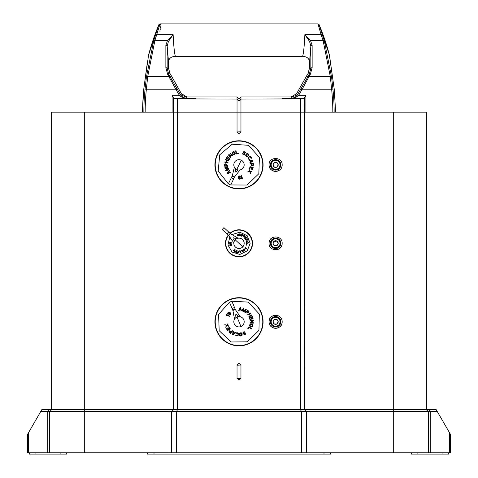 <?xml version="1.0" encoding="UTF-8"?>
<svg xmlns="http://www.w3.org/2000/svg" width="478" height="478" viewBox="0 0 478 478"><rect width="100%" height="100%" fill="white"/><g stroke="black" fill="none" stroke-linecap="round" stroke-linejoin="round"><path stroke-width="0.72" d="M437.316 411.606L430.254 411.606L430.254 452.791L428.342 452.791L428.342 411.606L308.955 411.606L308.955 452.791L49.658 452.791L49.658 411.606L40.684 411.606L41.813 409.64L436.187 409.64L450.569 434.556L450.569 452.791L449.422 452.791L449.422 432.566M430.254 452.791L449.422 452.791M308.955 452.791L428.342 452.791M49.658 452.791L47.746 452.791L47.746 411.606L49.132 409.64M40.684 411.606L28.578 432.566L28.578 452.791L47.746 452.791M28.578 452.791L27.431 452.791L27.431 434.556L28.578 432.566M330.531 452.791L330.531 454.1L147.469 454.1L147.469 452.791M66.657 452.791L66.657 454.1L29.391 454.1L29.391 452.791M448.609 452.791L448.609 454.1L411.343 454.1L411.343 452.791M171.656 452.791L171.656 411.606L49.658 411.606L51.624 409.64L173.622 409.64L173.622 112.163L304.378 112.163L300.459 112.163L300.459 98.88L240.96 99.089L240.954 96.968L290.959 96.968L296.611 93.706L298.69 89.978L296.611 93.706L297.364 95.003L300.716 89.195L299.497 88.49L307.981 73.564L309.433 68.402L309.529 61.172C308.591 57.856 306.213 56.326 302.389 56.589C303.177 55.55 303.912 50.1 304.594 40.248L304.868 34.661L310.515 40.564L312.14 45.344A1.309 0.842 180 0 0 310.837 46.127L309.523 41.401L304.868 34.661L321.108 34.661L317.978 23.9L318.94 24.294L324.353 40.989L331.601 77.257L332.927 89.093A222.617 222.617 0 0 1 334.128 112.163M428.868 409.64L430.254 411.606L428.342 411.606L426.376 409.64L428.342 411.606M27.431 434.556L27.431 452.791M306.344 452.791L306.344 411.606L171.656 411.606L173.622 409.64L177.541 409.64L177.541 98.88L173.508 98.498L182.793 98.498L182.901 97.871L179.507 95.534L175.796 89.225L167.617 74.233L165.86 67.685L165.86 45.344L167.485 40.564L173.132 34.661L173.406 40.248C174.088 50.1 174.823 55.55 175.611 56.589C171.787 56.326 169.409 57.856 168.471 61.172L168.567 68.402L170.019 73.564L168.722 74.377A1.309 0.771 150 0 0 167.617 74.233M176.472 452.791L176.472 411.606L177.541 409.64L300.459 409.64L300.459 112.163L240.96 112.163L240.96 131.904A1.96 1.96 0 0 0 240.96 131.856M301.528 452.791L301.528 411.606L300.459 409.64L426.376 409.64L426.376 112.163L393.687 112.163L393.687 452.791M308.955 409.64L308.955 411.606L306.344 411.606L304.378 409.64L304.588 97.793L305.896 95.23L305.896 112.163L304.588 112.163L393.687 112.163M282.151 321.772A6.537 6.537 0 0 1 275.615 328.308A6.537 6.537 0 0 1 269.072 321.772C268.684 330.208 282.546 330.208 282.151 321.772C282.546 313.347 268.69 313.317 269.072 321.772A6.537 6.537 0 0 1 276.893 315.361M282.026 244.599A6.537 6.537 0 0 1 276.887 249.725M275.615 249.851A6.537 6.537 0 0 1 274.342 249.731M269.072 243.314C268.684 251.751 282.546 251.757 282.151 243.314C282.546 234.889 268.69 234.859 269.072 243.314A6.537 6.537 0 0 1 273.117 237.273M282.026 166.141A6.537 6.537 0 0 1 281.65 167.366M278.112 170.903A6.537 6.537 0 0 1 269.072 164.856C268.684 173.299 282.546 173.299 282.151 164.856C282.546 156.437 268.69 156.402 269.072 164.856M240.96 365.102A1.96 1.96 0 0 0 240.96 365.055L237.04 365.186L239 363.22L240.96 365.186L240.96 378.259L239 380.219L237.04 378.259L237.04 365.055A1.96 1.96 0 0 0 237.04 365.102M237.04 378.343A1.96 1.96 0 0 0 237.04 378.385L240.96 378.385A1.96 1.96 0 0 0 240.96 378.337M237.04 131.856A1.96 1.96 0 0 0 237.04 131.904L240.96 131.779L239 133.738L237.04 131.779L237.04 99.089L177.541 98.88M182.405 95.044L181.389 93.706L187.041 96.968L237.046 96.968L237.04 99.089C238.349 101.294 239.651 101.294 240.96 99.089L240.96 112.163L145.181 112.163A221.314 221.314 0 0 1 146.37 89.225L145.073 89.093L146.399 77.257L153.647 40.989L158.851 24.778A225.281 225.281 0 0 0 148.574 55.036L143.753 89.189L142.366 112.163L142.994 99.131A1.309 0.448 4.4 0 0 142.994 99.155M51.624 409.64L51.624 112.163L173.412 112.163L173.508 98.498M278.118 315.731A6.537 6.537 0 0 1 279.242 316.334M280.233 317.147A6.537 6.537 0 0 1 281.656 319.268M237.04 97.1A1.96 1.96 180 0 1 237.04 96.968L239 99.012L240.96 96.968A1.96 1.96 180 0 1 240.96 97.1M189.312 98.815L182.793 98.498L183.158 97.578L186.354 98.163L195.849 98.468L189.312 98.815M288.688 98.815L282.151 98.468L291.646 98.163L294.842 97.578L297.364 95.003L298.493 95.534L295.099 97.871L295.207 98.498L288.688 98.815M159.06 24.294L158.851 24.778L160.022 23.9L154.884 40.564L147.69 76.617L146.37 89.225L175.796 89.225L176.926 88.573L180.391 94.578L179.262 95.23L172.104 95.23L173.412 97.793M147.469 61.752A1.309 0.645 -168.7 0 0 147.463 61.787L143.747 89.225A1.309 0.651 -175.8 0 0 143.747 89.267M148.574 55.036L148.538 55.705M300.459 98.88L304.378 98.605M329.438 55.663L334.253 89.225L335.634 112.163L334.247 89.189L329.426 55.036A225.281 225.281 0 0 0 319.149 24.778L318.94 24.294M298.69 89.978L306.679 75.757L308.005 76.588L309.278 74.377L310.837 68.468L310.837 46.127L309.517 62.696M180.391 94.578L180.636 95.003L181.389 93.706L171.321 75.757L178.503 88.49L176.155 89.846M168.567 68.402L167.163 68.468L168.722 74.377L176.926 88.573M168.895 76.444A1.309 0.771 150 0 1 169.995 76.588L171.321 75.757L170.019 73.564M307.904 76.767L308.005 76.588A1.309 0.771 -150 0 1 309.105 76.444L302.204 89.225L301.074 88.573L307.904 76.767A1.309 0.771 -150.1 0 1 309.009 76.617L330.31 76.617L323.116 40.564L321.108 34.661A1.309 0.424 -19.2 0 1 322.333 34.655M309.433 68.402L310.837 68.468A1.309 0.842 180 0 1 312.14 67.685L310.383 74.233A1.309 0.771 -150 0 0 309.278 74.377L307.981 73.564M294.842 97.578L295.207 98.498L304.492 98.498M305.896 112.163L332.819 112.163A221.314 221.314 0 0 0 331.63 89.225L302.204 89.225L298.493 95.534M332.927 89.093L331.63 89.225L330.31 76.617A1.309 0.837 -6.5 0 1 331.601 77.257M179.507 95.534L180.636 95.003L183.158 97.578M304.588 97.793L304.378 112.163M173.622 112.163L173.622 98.605M317.978 23.9L159.963 23.9M309.523 41.401A1.309 0.741 144.6 0 1 310.515 40.564L323.116 40.564A1.309 0.819 -16.1 0 1 324.353 40.989M329.521 55.448L329.426 55.036M155.667 34.655A1.309 0.424 -160.8 0 1 156.892 34.661L173.132 34.661L168.477 41.401L167.163 46.127A1.309 0.842 180 0 0 165.86 45.344M168.477 41.401A1.309 0.741 -144.6 0 0 167.485 40.564L154.884 40.564A1.309 0.819 -163.9 0 0 153.647 40.989M175.611 56.589L302.389 56.589L175.611 56.589C171.787 56.326 169.409 57.856 168.471 61.172L167.163 46.127L167.163 68.468A1.309 0.842 180 0 0 165.86 67.685M170.096 76.767A1.309 0.771 150.1 0 0 168.991 76.617L147.69 76.617A1.309 0.837 -173.5 0 0 146.399 77.257M305.896 95.23L298.738 95.23L297.609 94.578M160.494 24.211L160.716 25.155M160.662 26.702L160.542 27.676M160.351 28.794L159.831 31.237M334.935 98.241L335 99.107M185.356 96.747L184.544 96.478M183.116 95.666L182.417 95.062M143.478 92.798L143.573 91.543M143.735 89.416L143.753 89.189A1.309 0.651 -175.8 0 0 143.747 89.225L147.463 61.787M302.389 56.589C306.213 56.326 308.591 57.856 309.529 61.172M295.583 95.056L294.938 95.63M294.173 96.126L293.462 96.472M292.638 96.753L290.959 96.968L291.646 98.163M274.008 163.303L274.647 162.538L275.615 162.884L276.905 162.622A2.581 2.581 0 0 1 276.905 167.097A2.581 2.581 0 0 1 273.028 164.856A2.581 2.581 0 0 1 276.905 162.622L278.196 164.856L276.905 167.097L274.324 167.097L273.028 164.856L274.008 163.303M275.615 169.433A4.577 4.577 0 0 1 271.038 164.856A4.577 4.577 0 0 1 275.615 160.285A4.577 4.577 0 0 1 280.192 164.856A4.577 4.577 0 0 1 275.615 169.433A4.577 4.577 0 0 0 280.192 164.856A4.577 4.577 0 0 0 275.615 160.285M278.979 168.865A5.228 5.228 0 0 1 271.612 168.226A5.228 5.228 0 0 1 272.245 160.853A5.228 5.228 0 0 1 279.618 161.492A5.228 5.228 0 0 1 278.979 168.865M278.979 325.775A5.228 5.228 0 0 1 271.612 325.136A5.228 5.228 0 0 1 272.245 317.768A5.228 5.228 0 0 1 279.618 318.408A5.228 5.228 0 0 1 278.979 325.775M278.979 247.317A5.228 5.228 0 0 1 271.612 246.678A5.228 5.228 0 0 1 272.245 239.311A5.228 5.228 0 0 1 279.618 239.95A5.228 5.228 0 0 1 278.979 247.317M274.008 320.212L274.647 319.447L275.615 319.8L276.905 319.537A2.581 2.581 0 0 1 276.905 324.006A2.581 2.581 0 0 1 273.028 321.772A2.581 2.581 0 0 1 276.905 319.537L278.196 321.772L276.905 324.006L274.324 324.006L273.028 321.772L274.008 320.212M275.615 326.349A4.577 4.577 0 0 1 271.038 321.772A4.577 4.577 0 0 1 275.615 317.195A4.577 4.577 0 0 1 280.192 321.772A4.577 4.577 0 0 1 275.615 326.349A4.577 4.577 0 0 0 280.192 321.772A4.577 4.577 0 0 0 275.615 317.195M274.008 241.76L274.647 240.99L275.615 241.342L276.905 241.079A2.581 2.581 0 0 1 276.905 245.555A2.581 2.581 0 0 1 273.028 243.314A2.581 2.581 0 0 1 276.905 241.079L278.196 243.314L276.905 245.555L274.324 245.555L273.028 243.314L274.008 241.76M275.615 247.891A4.577 4.577 0 0 1 271.038 243.314A4.577 4.577 0 0 1 275.615 238.737A4.577 4.577 0 0 1 280.192 243.314A4.577 4.577 0 0 1 275.615 247.891A4.577 4.577 0 0 0 280.192 243.314A4.577 4.577 0 0 0 275.615 238.737M234.531 319.155A5.18 5.18 0 0 0 240.984 326.552A5.18 5.18 0 0 0 243.786 319.788A5.162 5.162 0 0 0 237.022 316.998A5.162 5.162 0 0 0 234.226 323.749A5.162 5.162 0 0 0 240.978 326.54A5.162 5.162 0 0 0 240.303 316.759L235.397 309.672L240.315 316.777M217.036 330.878A23.78 23.78 0 0 0 248.106 343.736A23.78 23.78 0 0 0 260.964 312.66A23.78 23.78 0 0 0 229.894 299.808A23.78 23.78 0 0 0 217.036 330.878M231.549 301.361L229.822 302.078M229.488 302.239L218.571 314.381L219.193 330.692L230.999 341.967L247.323 341.842L258.951 330.382L259.309 314.058L248.207 302.09L231.902 301.236L229.476 302.221L232.911 310.503L235.325 309.499L231.896 301.218M216.857 331.236L216.659 330.752A24.079 24.079 0 0 1 216.307 329.826L216.14 329.336A24.079 24.079 0 0 1 215.847 328.386L215.709 327.884A24.079 24.079 0 0 1 215.476 326.916L215.369 326.408A24.079 24.079 0 0 1 215.202 325.428L215.124 324.915A24.079 24.079 0 0 1 215.016 323.929L214.975 323.409A24.079 24.079 0 0 1 214.927 322.417L214.921 321.897A24.079 24.079 0 0 1 214.939 320.905L214.963 320.385A24.079 24.079 0 0 1 215.04 319.4L215.094 318.88A24.079 24.079 0 0 1 215.231 317.9L215.321 317.386A24.079 24.079 0 0 1 215.524 316.412L215.644 315.904A24.079 24.079 0 0 1 215.907 314.948L216.062 314.452A24.079 24.079 0 0 1 216.379 313.514L216.564 313.024A24.079 24.079 0 0 1 216.946 312.11L217.155 311.632A24.079 24.079 0 0 1 217.598 310.742L217.837 310.282A24.079 24.079 0 0 1 218.327 309.421L218.601 308.979A24.079 24.079 0 0 1 219.145 308.149L219.444 307.718A24.079 24.079 0 0 1 220.041 306.93L220.364 306.523A24.079 24.079 0 0 1 221.009 305.765L221.362 305.382A24.079 24.079 0 0 1 222.049 304.665L222.425 304.307A24.079 24.079 0 0 1 223.16 303.638L223.555 303.297A24.079 24.079 0 0 1 224.325 302.676L224.744 302.365A24.079 24.079 0 0 1 225.556 301.797L225.992 301.51A24.079 24.079 0 0 1 226.835 300.991L227.289 300.734A24.079 24.079 0 0 1 228.167 300.268L228.633 300.041A24.079 24.079 0 0 1 229.536 299.628L230.02 299.431A24.079 24.079 0 0 1 230.946 299.079L231.436 298.911A24.079 24.079 0 0 1 232.386 298.619L232.888 298.481A24.079 24.079 0 0 1 233.856 298.248L234.363 298.141A24.079 24.079 0 0 1 235.343 297.973L235.857 297.896A24.079 24.079 0 0 1 236.843 297.788L237.363 297.746A24.079 24.079 0 0 1 238.355 297.698L238.875 297.692A24.079 24.079 0 0 1 239.866 297.704L240.386 297.734A24.079 24.079 0 0 1 241.372 297.806L241.892 297.866A24.079 24.079 0 0 1 242.872 298.003L243.386 298.093A24.079 24.079 0 0 1 244.36 298.296L244.867 298.415A24.079 24.079 0 0 1 245.823 298.678L246.319 298.834A24.079 24.079 0 0 1 247.257 299.15L247.747 299.336A24.079 24.079 0 0 1 248.662 299.718L249.14 299.927A24.079 24.079 0 0 1 250.03 300.363L250.49 300.608A24.079 24.079 0 0 1 251.35 301.098L251.792 301.373A24.079 24.079 0 0 1 252.623 301.917L253.047 302.216A24.079 24.079 0 0 1 253.842 302.813L254.248 303.136A24.079 24.079 0 0 1 255.007 303.781L255.389 304.133A24.079 24.079 0 0 1 256.1 304.821L256.465 305.197A24.079 24.079 0 0 1 257.134 305.926L257.475 306.326A24.079 24.079 0 0 1 258.09 307.097L258.407 307.515A24.079 24.079 0 0 1 258.974 308.328L259.261 308.758A24.079 24.079 0 0 1 259.781 309.607L260.038 310.061A24.079 24.079 0 0 1 260.504 310.939L260.731 311.405A24.079 24.079 0 0 1 261.143 312.307L261.341 312.785A24.079 24.079 0 0 1 261.693 313.717L261.86 314.207A24.079 24.079 0 0 1 262.153 315.157L262.291 315.659A24.079 24.079 0 0 1 262.524 316.627L262.631 317.135A24.079 24.079 0 0 1 262.798 318.109L262.876 318.629A24.079 24.079 0 0 1 262.984 319.615L263.025 320.135A24.079 24.079 0 0 1 263.073 321.12L263.079 321.646A24.079 24.079 0 0 1 263.061 322.638L263.037 323.158A24.079 24.079 0 0 1 262.96 324.144L262.906 324.664A24.079 24.079 0 0 1 262.769 325.643L262.679 326.157A24.079 24.079 0 0 1 262.476 327.131L262.356 327.633A24.079 24.079 0 0 1 262.093 328.595L261.938 329.091A24.079 24.079 0 0 1 261.621 330.029L261.436 330.519A24.079 24.079 0 0 1 261.054 331.433L260.845 331.905A24.079 24.079 0 0 1 260.402 332.802L260.163 333.262A24.079 24.079 0 0 1 259.674 334.122L259.399 334.564A24.079 24.079 0 0 1 258.855 335.395L258.556 335.819A24.079 24.079 0 0 1 257.959 336.614L257.636 337.02A24.079 24.079 0 0 1 256.991 337.779L256.638 338.161A24.079 24.079 0 0 1 255.951 338.872L255.575 339.237A24.079 24.079 0 0 1 254.84 339.906L254.445 340.24A24.079 24.079 0 0 1 253.675 340.862L253.256 341.178A24.079 24.079 0 0 1 252.444 341.746L252.008 342.033A24.079 24.079 0 0 1 251.165 342.553L250.711 342.81A24.079 24.079 0 0 1 249.833 343.276L249.367 343.503A24.079 24.079 0 0 1 248.464 343.915L247.98 344.112A24.079 24.079 0 0 1 247.054 344.465L246.564 344.632A24.079 24.079 0 0 1 245.614 344.925L245.112 345.062A24.079 24.079 0 0 1 244.144 345.295L243.637 345.397A24.079 24.079 0 0 1 242.657 345.57L242.143 345.642A24.079 24.079 0 0 1 241.157 345.755L240.637 345.797A24.079 24.079 0 0 1 239.645 345.839L239.125 345.851A24.079 24.079 0 0 1 238.134 345.833L237.614 345.809A24.079 24.079 0 0 1 236.628 345.731L236.108 345.678A24.079 24.079 0 0 1 235.128 345.534L234.614 345.445A24.079 24.079 0 0 1 233.64 345.247L233.133 345.128A24.079 24.079 0 0 1 232.177 344.865L231.681 344.71A24.079 24.079 0 0 1 230.743 344.387L230.253 344.208A24.079 24.079 0 0 1 229.338 343.825L228.86 343.61A24.079 24.079 0 0 1 227.97 343.174L227.51 342.935A24.079 24.079 0 0 1 226.65 342.439L226.208 342.17A24.079 24.079 0 0 1 225.377 341.627L224.953 341.328A24.079 24.079 0 0 1 224.158 340.73L223.752 340.408A24.079 24.079 0 0 1 222.993 339.762L222.611 339.41A24.079 24.079 0 0 1 221.9 338.723L221.535 338.346A24.079 24.079 0 0 1 220.866 337.611L220.525 337.217A24.079 24.079 0 0 1 219.91 336.446L219.593 336.028A24.079 24.079 0 0 1 219.026 335.215L218.739 334.779A24.079 24.079 0 0 1 218.219 333.937L217.962 333.483A24.079 24.079 0 0 1 217.496 332.604L217.269 332.138A24.079 24.079 0 0 1 216.857 331.236M230.42 314.703L230.826 313.795L230.241 312.761L229.099 312.068L228.102 312.385L227.653 313.341L227.91 314.01L229.201 314.207L229.912 312.935L230.456 314.016L229.225 314.936L230.42 314.703M227.128 315.671L226.901 315.074L229.273 316.388L229.476 316.03L226.614 314.446L226.644 315.402L227.128 315.671M228.627 325.877L227.086 325.339L227.964 323.654L226.697 325.243L224.833 324.592L226.488 325.518L225.61 327.203L226.811 325.637L228.747 326.265L228.627 325.877M230.324 328.828L228.998 326.767L228.645 326.994L229.751 328.709L228.819 329.312L227.857 327.824L227.504 328.051L228.466 329.539L227.707 330.029L226.602 328.314L226.249 328.541L227.576 330.597L230.324 328.828M229.398 330.806L228.968 332.007L230.402 333.369L232.571 330.925L232.266 330.656L231.298 331.744L230.079 330.758L229.398 330.806M233.401 331.421L233.031 331.248L232.625 334.666L233.115 334.899L235.499 332.407L235.128 332.234L234.525 332.873L233.294 332.288L233.401 331.421M236.341 332.819L235.911 333.393L236.915 333.118L237.96 333.489L237.936 335.03L237.441 335.592L236.078 335.03L235.69 335.329L236.491 335.938L237.733 335.915L238.343 335.09L238.385 333.411L237.584 332.796L236.341 332.819M240.416 336.028L241.629 335.855L242.209 335.072L241.964 333.351L241.187 332.754L239.974 332.927L239.4 333.716L239.645 335.437L240.416 336.028M244.348 334.606L243.828 334.767L244.802 334.935L245.65 334.014L244.945 333.112L243.26 333.19L243.559 332.365L245.124 332.192L244.216 331.684L243.105 332.192L242.77 333.106L243.517 333.764L244.993 333.548L245.095 334.265L244.348 334.606M249.11 327.376L251.5 328.936L251.721 328.595L248.984 326.809L247.646 328.864L247.992 329.091L249.11 327.376M252.515 326.522L252.874 325.351L252.408 324.496L250.741 323.988L249.88 324.442L249.522 325.614L249.988 326.468L251.655 326.976L252.515 326.522M253.388 320.427L250.114 320.421L250.114 320.834L252.97 320.834L250.114 322.536L250.114 323.146L253.382 323.152L253.382 322.74L250.597 322.74L253.382 321.037L253.388 320.427M249.343 317.517L250.018 319.872L250.418 319.752L249.857 317.792L250.926 317.482L251.416 319.185L251.816 319.071L251.326 317.368L252.193 317.117L252.76 319.083L253.161 318.963L252.48 316.609L249.343 317.517M250.442 312.947L247.676 314.691L247.891 315.038L249.187 314.219L250.203 315.833L248.913 316.651L249.128 316.998L251.894 315.253L251.673 314.906L250.556 315.611L249.54 313.998L250.657 313.293L250.442 312.947M248.584 312.72L249.008 311.513L247.574 310.156L245.411 312.606L245.716 312.875L246.684 311.781L247.909 312.767L248.584 312.72M243.218 311.483L243.72 311.704L245.626 309.732L244.593 312.086L244.969 312.254L246.284 309.26L245.722 309.015L243.613 311.28L243.852 308.19L243.29 307.946L241.976 310.939L242.346 311.1L243.386 308.746L243.218 311.483M241.008 310.796L241.414 310.837L240.637 307.479L240.099 307.426L238.701 310.575L239.108 310.616L239.46 309.81L240.816 309.941L241.008 310.796M236.018 317.535A5.18 5.18 0 0 1 238.11 316.669L236.783 314.757A0.651 0.651 0 0 0 235.6 315.247L236.024 317.547M229.577 313.006L228.98 313.926L228.072 313.604L228.598 312.445L229.285 312.493L229.577 313.006M230.33 332.837L229.255 331.792L229.655 331.129L231.017 332.061L230.33 332.837M234.345 333.094L232.989 334.534L233.234 332.569L234.345 333.094M240.428 335.604L239.813 333.728L241.181 333.178L241.79 335.06L240.428 335.604M252.139 326.337L250.173 326.098L250.257 324.628L252.223 324.867L252.139 326.337M247.652 310.688L248.727 311.728L248.327 312.397L246.965 311.471L247.652 310.688M239.556 309.541L240.344 307.73L240.775 309.66L239.556 309.541M232.983 310.676L234.537 319.173L232.911 310.503M235.206 239.813A5.162 5.162 0 0 0 235.499 247.108A5.162 5.162 0 0 0 242.794 246.815A5.162 5.162 0 0 0 242.501 239.52A5.162 5.162 0 0 0 235.206 239.813L242.794 246.815M228.448 235.355A13.223 13.223 0 0 0 230.032 253.029A13.223 13.223 0 0 0 248.715 252.282A13.223 13.223 0 0 0 247.968 233.599A13.223 13.223 0 0 0 230.223 233.431A13.223 13.223 0 0 1 247.968 233.599A13.223 13.223 0 0 1 248.715 252.282M229.775 237.022L227.958 244.987L232.051 252.055L239.86 254.451L247.204 250.89L250.167 243.278L247.156 235.69L239.783 232.177L231.985 234.62M229.996 233.228A13.521 13.521 0 0 1 230.097 233.139L230.492 232.81A13.521 13.521 0 0 1 230.755 232.601L231.167 232.296A13.521 13.521 0 0 1 231.442 232.105L231.878 231.824A13.521 13.521 0 0 1 232.159 231.651L232.613 231.4A13.521 13.521 0 0 1 232.906 231.244L233.372 231.023A13.521 13.521 0 0 1 233.676 230.886L234.154 230.695A13.521 13.521 0 0 1 234.465 230.575L234.955 230.414A13.521 13.521 0 0 1 235.278 230.318L235.774 230.187A13.521 13.521 0 0 1 236.096 230.109L236.604 230.008A13.521 13.521 0 0 1 236.933 229.954L237.446 229.882A13.521 13.521 0 0 1 237.775 229.852L238.295 229.81A13.521 13.521 0 0 1 238.624 229.799L239.143 229.793A13.521 13.521 0 0 1 239.472 229.804L239.992 229.828A13.521 13.521 0 0 1 240.32 229.858L240.834 229.918A13.521 13.521 0 0 1 241.163 229.966L241.671 230.061A13.521 13.521 0 0 1 241.999 230.133L242.501 230.253A13.521 13.521 0 0 1 242.818 230.342L243.314 230.504A13.521 13.521 0 0 1 243.625 230.611L244.109 230.796A13.521 13.521 0 0 1 244.413 230.928L244.885 231.143A13.521 13.521 0 0 1 245.184 231.292L245.638 231.537A13.521 13.521 0 0 1 245.925 231.705L246.367 231.973A13.521 13.521 0 0 1 246.642 232.159L247.06 232.463A13.521 13.521 0 0 1 247.323 232.661L247.729 232.989A13.521 13.521 0 0 1 247.98 233.204L248.357 233.557A13.521 13.521 0 0 1 248.596 233.79L248.954 234.166A13.521 13.521 0 0 1 249.175 234.411L249.51 234.806A13.521 13.521 0 0 1 249.713 235.068L250.024 235.481A13.521 13.521 0 0 1 250.209 235.756L250.49 236.192A13.521 13.521 0 0 1 250.663 236.473L250.914 236.927A13.521 13.521 0 0 1 251.07 237.219L251.297 237.686A13.521 13.521 0 0 1 251.428 237.99L251.625 238.468A13.521 13.521 0 0 1 251.739 238.779L251.9 239.275A13.521 13.521 0 0 1 251.996 239.592L252.133 240.093A13.521 13.521 0 0 1 252.205 240.416L252.306 240.924A13.521 13.521 0 0 1 252.36 241.247L252.432 241.76A13.521 13.521 0 0 1 252.468 242.089L252.504 242.609A13.521 13.521 0 0 1 252.515 242.938L252.521 243.457A13.521 13.521 0 0 1 252.509 243.792L252.486 244.306A13.521 13.521 0 0 1 252.456 244.634L252.396 245.148A13.521 13.521 0 0 1 252.348 245.477L252.253 245.991A13.521 13.521 0 0 1 252.187 246.313L252.061 246.815A13.521 13.521 0 0 1 251.972 247.132L251.816 247.628A13.521 13.521 0 0 1 251.703 247.939L251.518 248.423A13.521 13.521 0 0 1 251.386 248.727L251.171 249.199A13.521 13.521 0 0 1 251.022 249.498L250.777 249.952A13.521 13.521 0 0 1 250.615 250.239L250.341 250.681A13.521 13.521 0 0 1 250.155 250.956L249.857 251.374A13.521 13.521 0 0 1 249.653 251.643L249.325 252.043A13.521 13.521 0 0 1 249.11 252.294L248.757 252.677A13.521 13.521 0 0 1 248.524 252.91L248.154 253.268A13.521 13.521 0 0 1 247.903 253.489L247.508 253.824A13.521 13.521 0 0 1 247.246 254.027L246.833 254.338A13.521 13.521 0 0 1 246.558 254.523L246.122 254.804A13.521 13.521 0 0 1 245.841 254.977L245.387 255.234A13.521 13.521 0 0 1 245.095 255.383L244.628 255.611A13.521 13.521 0 0 1 244.324 255.742L243.846 255.939A13.521 13.521 0 0 1 243.535 256.053L243.045 256.22A13.521 13.521 0 0 1 242.722 256.31L242.226 256.447A13.521 13.521 0 0 1 241.904 256.519L241.396 256.62A13.521 13.521 0 0 1 241.067 256.674L240.554 256.746A13.521 13.521 0 0 1 240.225 256.782L239.705 256.817A13.521 13.521 0 0 1 239.376 256.829L238.857 256.835A13.521 13.521 0 0 1 238.528 256.829L238.008 256.8A13.521 13.521 0 0 1 237.68 256.77L237.166 256.71A13.521 13.521 0 0 1 236.837 256.662L236.329 256.567A13.521 13.521 0 0 1 236.001 256.501L235.499 256.375A13.521 13.521 0 0 1 235.182 256.286L234.686 256.13A13.521 13.521 0 0 1 234.375 256.017L233.891 255.832A13.521 13.521 0 0 1 233.587 255.706L233.115 255.485A13.521 13.521 0 0 1 232.816 255.342L232.362 255.097A13.521 13.521 0 0 1 232.075 254.929L231.633 254.655A13.521 13.521 0 0 1 231.358 254.469L230.94 254.171A13.521 13.521 0 0 1 230.677 253.967L230.271 253.639A13.521 13.521 0 0 1 230.02 253.424L229.643 253.071A13.521 13.521 0 0 1 229.404 252.838L229.046 252.468A13.521 13.521 0 0 1 228.825 252.217L228.49 251.822A13.521 13.521 0 0 1 228.287 251.565L227.976 251.147A13.521 13.521 0 0 1 227.791 250.872L227.51 250.436A13.521 13.521 0 0 1 227.337 250.155L227.086 249.701A13.521 13.521 0 0 1 226.931 249.408L226.703 248.942A13.521 13.521 0 0 1 226.572 248.638L226.375 248.16A13.521 13.521 0 0 1 226.261 247.849L226.1 247.359A13.521 13.521 0 0 1 226.004 247.042L225.867 246.54A13.521 13.521 0 0 1 225.795 246.218L225.694 245.71A13.521 13.521 0 0 1 225.64 245.381L225.568 244.867A13.521 13.521 0 0 1 225.532 244.539L225.496 244.019A13.521 13.521 0 0 1 225.485 243.69L225.479 243.171A13.521 13.521 0 0 1 225.491 242.842L225.514 242.322A13.521 13.521 0 0 1 225.544 241.993L225.604 241.48A13.521 13.521 0 0 1 225.652 241.151L225.747 240.643A13.521 13.521 0 0 1 225.813 240.32L225.939 239.813A13.521 13.521 0 0 1 226.028 239.496L226.184 239A13.521 13.521 0 0 1 226.297 238.689L226.482 238.205A13.521 13.521 0 0 1 226.614 237.901L226.829 237.429A13.521 13.521 0 0 1 226.978 237.136L227.223 236.676A13.521 13.521 0 0 1 227.385 236.389L227.659 235.953A13.521 13.521 0 0 1 227.845 235.672L228.143 235.254A13.521 13.521 0 0 1 228.227 235.146M228.932 232.242L223.937 227.63L222.162 229.554L228.753 235.636L230.521 233.712L228.932 232.242L227.158 234.166M233.85 242.806A5.18 5.18 0 0 0 242.806 246.827A5.18 5.18 0 0 0 238.08 238.217M231.137 243.422L231.489 242.985L231.173 242.442L230.091 242.322L229.577 242.716L229.834 243.666L230.593 243.571L230.587 242.507L231.244 242.812L231.137 243.422M230.306 245.8L231.471 245.471L231.388 244.449L229.888 244.634L229.721 245.256L230.306 245.8M235.272 249.869L234.357 250.209L234.118 249.092L234.136 250.311L233.025 250.717L234.142 250.52L234.381 251.631L234.34 250.448L235.272 249.869M237.166 250.645L235.779 250.149L236.849 250.795L236.622 251.428L235.54 251.303L236.538 251.661L236.359 252.175L235.116 251.996L236.502 252.492L237.166 250.645M237.405 251.93L237.62 252.659L238.797 252.82L238.994 250.872L238.659 251.721L237.405 251.93M239.568 250.836L240.267 252.713L240.595 252.665L240.942 250.621L240.613 251.183L239.807 251.303L239.568 250.836M241.504 250.562L241.462 250.986L242.537 250.382L243.015 251.177L241.964 252.043L243.194 251.691L242.728 250.209L241.504 250.562M244.557 250.956L245.196 249.916L243.971 249.026L243.332 250.06L244.557 250.956M246.152 249.092L246.672 248.405L246.039 248.13L245.172 248.65L245.095 248.13L245.871 247.592L245.25 247.586L244.891 248.745L245.471 248.883L246.194 248.351L246.152 249.092M246.756 243.971L248.482 243.983L246.546 243.69L246.576 245.184L246.756 243.971M248.429 242.716L247.897 241.623L246.481 242.179L247.012 243.272L248.429 242.716M247.568 239.179L245.74 239.878L247.425 239.502L246.319 241.408L248.154 240.709L246.505 241.073L247.568 239.179M244.724 238.385L245.573 239.592L245.071 238.444L245.614 238.056L246.23 238.928L245.823 237.913L246.266 237.602L247.174 238.462L246.331 237.255L244.724 238.385M244.539 235.576L243.266 237.07L244.049 236.532L244.915 237.273L244.509 238.134L245.782 236.64L245.083 237.082L244.21 236.341L244.539 235.576M243.475 235.785L243.529 235.027L242.483 234.465L241.623 236.228L242.226 235.546L243.475 235.785M240.189 235.887L241.348 234.531L241.312 236.096L241.665 234.166L241.3 234.101L240.386 235.714L240.099 233.879L239.735 233.814L239.382 235.744L239.902 234.268L240.189 235.887M238.803 235.779L238.193 233.867L237.871 233.903L237.417 235.917L237.775 235.379L238.588 235.296L238.803 235.779M234.519 240.715A5.18 5.18 0 0 1 236.054 239.06M230.456 242.663L230.516 243.32L229.966 243.505L229.781 242.764L230.456 242.663M230.115 245.507L230.193 244.652L231.352 244.706L231.167 245.453L230.115 245.507M238.57 252.593L237.68 252.456L237.644 251.996L238.636 251.966L238.57 252.593M240.601 251.35L240.404 252.521L239.872 251.464L240.601 251.35M244.431 250.729L243.547 249.94L244.097 249.247L244.975 250.036L244.431 250.729M248.172 242.699L247.03 243.021L246.738 242.191L247.879 241.868L248.172 242.699M242.615 234.764L243.404 235.194L243.272 235.642L242.34 235.325L242.615 234.764M237.799 235.212L238.05 234.053L238.528 235.134L237.799 235.212M228.89 235.762L233.856 242.824L228.753 235.636M238.098 238.229L230.665 233.838L238.098 238.229M236.066 239.066L234.047 237.877A0.651 0.651 0 0 0 233.18 238.815L234.531 240.727M234.047 237.877A0.651 0.651 0 0 0 233.18 238.815M240.028 169.923L234.716 176.729L240.028 169.923A5.18 5.18 0 0 0 241.253 160.196A5.18 5.18 0 0 0 234.34 162.61A5.162 5.162 0 0 0 236.753 169.511A5.162 5.162 0 0 0 243.649 167.109A5.162 5.162 0 0 0 241.247 160.208A5.162 5.162 0 0 0 234.393 167.222L232.362 175.593L234.393 167.198M260.408 175.205A23.78 23.78 0 0 0 249.343 143.448A23.78 23.78 0 0 0 217.592 154.514A23.78 23.78 0 0 0 228.657 186.271A23.78 23.78 0 0 0 260.408 175.205M228.717 183.994L230.402 184.813M230.743 184.956L247.072 185.034L258.837 173.717L259.405 157.399L248.452 145.294L232.159 144.237L219.731 154.824L218.183 171.076L228.388 183.821L230.737 184.974L234.632 176.902L232.278 175.761L228.382 183.833M260.791 175.097L260.57 175.569A24.079 24.079 0 0 1 260.11 176.448L259.853 176.902A24.079 24.079 0 0 1 259.339 177.75L259.058 178.186A24.079 24.079 0 0 1 258.49 178.999L258.18 179.417A24.079 24.079 0 0 1 257.564 180.194L257.23 180.594A24.079 24.079 0 0 1 256.561 181.335L256.202 181.706A24.079 24.079 0 0 1 255.491 182.405L255.109 182.757A24.079 24.079 0 0 1 254.362 183.403L253.955 183.731A24.079 24.079 0 0 1 253.167 184.329L252.743 184.633A24.079 24.079 0 0 1 251.912 185.183L251.47 185.458A24.079 24.079 0 0 1 250.615 185.954L250.155 186.199A24.079 24.079 0 0 1 249.265 186.641L248.793 186.856A24.079 24.079 0 0 1 247.879 187.245L247.389 187.43A24.079 24.079 0 0 1 246.457 187.758L245.961 187.914A24.079 24.079 0 0 1 245.005 188.177L244.497 188.302A24.079 24.079 0 0 1 243.523 188.511L243.015 188.601A24.079 24.079 0 0 1 242.029 188.744L241.515 188.804A24.079 24.079 0 0 1 240.524 188.888L240.004 188.918A24.079 24.079 0 0 1 239.012 188.941L238.492 188.935A24.079 24.079 0 0 1 237.5 188.894L236.98 188.852A24.079 24.079 0 0 1 235.995 188.75L235.481 188.679A24.079 24.079 0 0 1 234.501 188.517L233.993 188.41A24.079 24.079 0 0 1 233.025 188.189L232.523 188.051A24.079 24.079 0 0 1 231.573 187.764L231.077 187.597A24.079 24.079 0 0 1 230.151 187.251L229.667 187.059A24.079 24.079 0 0 1 228.759 186.653L228.293 186.426A24.079 24.079 0 0 1 227.414 185.966L226.96 185.709A24.079 24.079 0 0 1 226.112 185.195L225.676 184.914A24.079 24.079 0 0 1 224.857 184.347L224.439 184.036A24.079 24.079 0 0 1 223.662 183.421L223.262 183.086A24.079 24.079 0 0 1 222.527 182.423L222.151 182.064A24.079 24.079 0 0 1 221.457 181.353L221.105 180.971A24.079 24.079 0 0 1 220.454 180.218L220.131 179.818A24.079 24.079 0 0 1 219.527 179.023L219.229 178.599A24.079 24.079 0 0 1 218.679 177.774L218.404 177.332A24.079 24.079 0 0 1 217.908 176.472L217.657 176.012A24.079 24.079 0 0 1 217.221 175.127L217 174.649A24.079 24.079 0 0 1 216.618 173.735L216.432 173.251A24.079 24.079 0 0 1 216.104 172.313L215.948 171.817A24.079 24.079 0 0 1 215.68 170.861L215.554 170.353A24.079 24.079 0 0 1 215.351 169.385L215.255 168.871A24.079 24.079 0 0 1 215.112 167.892L215.052 167.372A24.079 24.079 0 0 1 214.969 166.386L214.939 165.866A24.079 24.079 0 0 1 214.921 164.874L214.927 164.354A24.079 24.079 0 0 1 214.969 163.362L215.004 162.843A24.079 24.079 0 0 1 215.106 161.857L215.178 161.343A24.079 24.079 0 0 1 215.345 160.363L215.447 159.849A24.079 24.079 0 0 1 215.674 158.887L215.811 158.379A24.079 24.079 0 0 1 216.092 157.429L216.259 156.939A24.079 24.079 0 0 1 216.606 156.007L216.803 155.529A24.079 24.079 0 0 1 217.209 154.621L217.43 154.149A24.079 24.079 0 0 1 217.89 153.271L218.147 152.817A24.079 24.079 0 0 1 218.661 151.968L218.942 151.532A24.079 24.079 0 0 1 219.51 150.719L219.82 150.301A24.079 24.079 0 0 1 220.436 149.518L220.77 149.124A24.079 24.079 0 0 1 221.439 148.383L221.798 148.013A24.079 24.079 0 0 1 222.509 147.314L222.891 146.961A24.079 24.079 0 0 1 223.638 146.316L224.045 145.987A24.079 24.079 0 0 1 224.833 145.39L225.258 145.085A24.079 24.079 0 0 1 226.088 144.535L226.53 144.26A24.079 24.079 0 0 1 227.385 143.764L227.845 143.519A24.079 24.079 0 0 1 228.735 143.077L229.207 142.862A24.079 24.079 0 0 1 230.121 142.474L230.611 142.289A24.079 24.079 0 0 1 231.543 141.96L232.039 141.805A24.079 24.079 0 0 1 232.995 141.542L233.503 141.416A24.079 24.079 0 0 1 234.477 141.207L234.985 141.118A24.079 24.079 0 0 1 235.971 140.974L236.485 140.914A24.079 24.079 0 0 1 237.476 140.831L237.996 140.801A24.079 24.079 0 0 1 238.988 140.777L239.508 140.783A24.079 24.079 0 0 1 240.5 140.825L241.02 140.867A24.079 24.079 0 0 1 242.005 140.968L242.519 141.04A24.079 24.079 0 0 1 243.499 141.201L244.007 141.309A24.079 24.079 0 0 1 244.975 141.53L245.477 141.667A24.079 24.079 0 0 1 246.427 141.954L246.923 142.121A24.079 24.079 0 0 1 247.849 142.468L248.333 142.659A24.079 24.079 0 0 1 249.241 143.065L249.707 143.292A24.079 24.079 0 0 1 250.586 143.753L251.04 144.009A24.079 24.079 0 0 1 251.888 144.523L252.324 144.804A24.079 24.079 0 0 1 253.143 145.372L253.561 145.682A24.079 24.079 0 0 1 254.338 146.298L254.738 146.632A24.079 24.079 0 0 1 255.473 147.296L255.85 147.654A24.079 24.079 0 0 1 256.543 148.365L256.895 148.748A24.079 24.079 0 0 1 257.546 149.5L257.869 149.901A24.079 24.079 0 0 1 258.473 150.695L258.771 151.12A24.079 24.079 0 0 1 259.321 151.944L259.596 152.386A24.079 24.079 0 0 1 260.092 153.247L260.343 153.707A24.079 24.079 0 0 1 260.779 154.591L261 155.069A24.079 24.079 0 0 1 261.382 155.983L261.568 156.467A24.079 24.079 0 0 1 261.896 157.405L262.052 157.901A24.079 24.079 0 0 1 262.32 158.857L262.446 159.365A24.079 24.079 0 0 1 262.649 160.333L262.745 160.847A24.079 24.079 0 0 1 262.888 161.827L262.948 162.347A24.079 24.079 0 0 1 263.031 163.333L263.061 163.852A24.079 24.079 0 0 1 263.079 164.844L263.073 165.364A24.079 24.079 0 0 1 263.031 166.356L262.996 166.876A24.079 24.079 0 0 1 262.894 167.862L262.822 168.376A24.079 24.079 0 0 1 262.655 169.355L262.553 169.869A24.079 24.079 0 0 1 262.326 170.831L262.189 171.339A24.079 24.079 0 0 1 261.908 172.289L261.741 172.779A24.079 24.079 0 0 1 261.394 173.711L261.197 174.189A24.079 24.079 0 0 1 260.791 175.097M239.424 175.964L238.48 176.268L238.104 177.392L238.343 178.706L239.239 179.244L240.255 178.939L240.577 178.3L239.866 177.207L238.444 177.523L238.892 176.4L240.398 176.705L239.424 175.964M242.34 177.78L242.047 178.348L241.45 175.701L241.049 175.79L241.772 178.981L242.46 178.324L242.34 177.78M248.966 169.875L249.588 171.381L247.747 171.847L249.779 171.739L250.532 173.562L250.119 171.71L251.96 171.244L249.994 171.387L249.175 169.529L248.966 169.875M250.036 166.643L249.385 169.009L249.785 169.116L250.335 167.151L251.404 167.443L250.932 169.152L251.332 169.266L251.804 167.557L252.677 167.802L252.133 169.768L252.533 169.881L253.191 167.515L250.036 166.643M252.133 166.015L253.316 165.537L253.382 163.566L250.114 163.572L250.114 163.978L251.571 163.978L251.649 165.543L252.133 166.015M249.928 162.622L250.042 163.016L252.868 161.044L252.719 160.518L249.271 160.405L249.391 160.793L250.269 160.817L250.651 162.126L249.928 162.622M249.02 159.497L249.731 159.437L248.859 158.869L248.441 157.842L249.612 156.832L250.358 156.832L251.07 158.565L251.326 158.314L251.249 157.31L250.4 156.396L249.385 156.491L248.1 157.573L248.178 158.582L249.02 159.497M248.703 154.316L247.765 153.528L246.797 153.617L245.674 154.95L245.746 155.918L246.684 156.712L247.652 156.617L248.775 155.29L248.703 154.316M245.023 152.327L245.495 152.613L244.975 151.771L243.714 151.753L243.517 152.876L244.694 154.083L243.882 154.406L242.71 153.36L242.932 154.37L244.055 154.866L244.957 154.502L244.951 153.51L243.81 152.554L244.037 152.04L245.023 152.327M236.461 153.581L236.036 150.761L235.63 150.821L236.12 154.053L238.546 153.689L238.486 153.277L236.461 153.581M233.557 151.604L232.445 152.118L232.117 153.038L232.846 154.615L233.76 154.962L234.871 154.448L235.2 153.528L234.471 151.95L233.557 151.604M228.43 155.009L230.599 157.453L230.904 157.184L229.01 155.051L232.177 156.055L232.637 155.649L230.462 153.205L230.157 153.474L232.009 155.553L228.884 154.603L228.43 155.009M228.944 159.969L230.253 157.895L229.9 157.674L228.807 159.401L227.869 158.81L228.813 157.31L228.46 157.089L227.516 158.582L226.751 158.104L227.839 156.372L227.486 156.151L226.178 158.224L228.944 159.969M224.803 162.185L227.94 163.088L228.054 162.699L226.584 162.275L227.116 160.441L228.586 160.865L228.699 160.471L225.556 159.568L225.443 159.957L226.715 160.327L226.184 162.156L224.917 161.791L224.803 162.185M225.861 163.721L224.684 164.205L224.624 166.183L227.892 166.165L227.887 165.758L226.429 165.764L226.351 164.199L225.861 163.721M228.514 168.549L228.347 168.029L225.604 167.915L228.048 167.121L227.922 166.732L224.815 167.742L225.001 168.328L228.096 168.399L225.634 170.27L225.825 170.855L228.932 169.845L228.807 169.457L226.357 170.252L228.514 168.549M229.47 170.658L229.231 170.329L227.235 173.144L227.558 173.58L230.838 172.528L230.599 172.2L229.763 172.468L228.956 171.375L229.47 170.658M237.817 169.899A5.18 5.18 0 0 1 235.785 168.919L235.236 171.184A0.651 0.651 0 0 0 236.389 171.739L237.829 169.887M238.725 177.726L239.807 177.559L240.171 178.449L238.958 178.832L238.534 178.288L238.725 177.726M253.035 163.972L252.97 165.472L252.205 165.609L251.99 163.978L253.035 163.972M250.55 160.805L252.527 160.859L250.902 161.982L250.55 160.805M248.381 154.591L248.291 155.338L247.383 156.3L246.068 155.643L247.066 153.934L248.381 154.591M233.67 152.01L234.8 153.641L233.646 154.555L232.517 152.93L233.67 152.01M224.971 165.77L225.03 164.271L225.795 164.133L226.01 165.764L224.971 165.77M229.5 172.582L227.624 173.197L228.777 171.59L229.5 172.582M235.236 171.184A0.651 0.651 0 0 0 236.389 171.739M450.569 434.556L450.569 452.791M323.994 454.1L323.994 452.791M154.006 452.791L154.006 454.1M35.928 452.791L35.928 454.1M60.12 454.1L60.12 452.791M417.88 452.791L417.88 454.1M442.072 454.1L442.072 452.791M84.313 452.791L84.313 112.163M169.045 452.791L169.045 409.64M143 99.107A1.309 0.448 4.4 0 0 142.994 99.131L143.747 89.225M187.041 96.968L186.354 98.163M143.872 112.163A222.617 222.617 0 0 1 145.073 89.093M301.845 89.846L300.716 89.195L301.074 88.573M310.383 74.233L309.105 76.444M312.14 45.344L312.14 67.685M172.104 112.163L172.104 95.23M334.337 90.366L335.006 99.131A1.309 0.448 175.6 0 1 335.006 99.155M275.615 160.411A4.445 4.445 0 0 0 271.169 164.856A4.445 4.445 0 0 0 275.615 169.308A4.445 4.445 0 0 0 280.06 164.856A4.445 4.445 0 0 0 275.615 160.411M275.615 317.326A4.445 4.445 0 0 0 271.169 321.772A4.445 4.445 0 0 0 275.615 326.217A4.445 4.445 0 0 0 280.06 321.772A4.445 4.445 0 0 0 275.615 317.326M275.615 238.869A4.445 4.445 0 0 0 271.169 243.314A4.445 4.445 0 0 0 275.615 247.759A4.445 4.445 0 0 0 280.06 243.314A4.445 4.445 0 0 0 275.615 238.869M237.022 316.998L240.978 326.54M248.106 343.736A23.78 23.78 0 0 0 260.964 312.66A23.78 23.78 0 0 0 229.894 299.808M235.152 309.075L232.732 310.073M230.187 233.401L228.412 235.319M236.753 169.511L241.247 160.208M249.343 143.448A23.78 23.78 0 0 0 217.592 154.514A23.78 23.78 0 0 0 228.657 186.271M232.081 176.179L234.435 177.32M319.065 24.527L329.485 55.191L319.065 24.527M148.515 55.191L158.935 24.527L148.515 55.191M329.462 55.705L330.101 59.571M334.307 89.978L334.277 89.523M143.735 89.398L143.179 96.741M335.634 112.163L335.622 111.571M234.501 307.503L232.081 308.501M231.34 177.714L233.694 178.85"/></g></svg>
